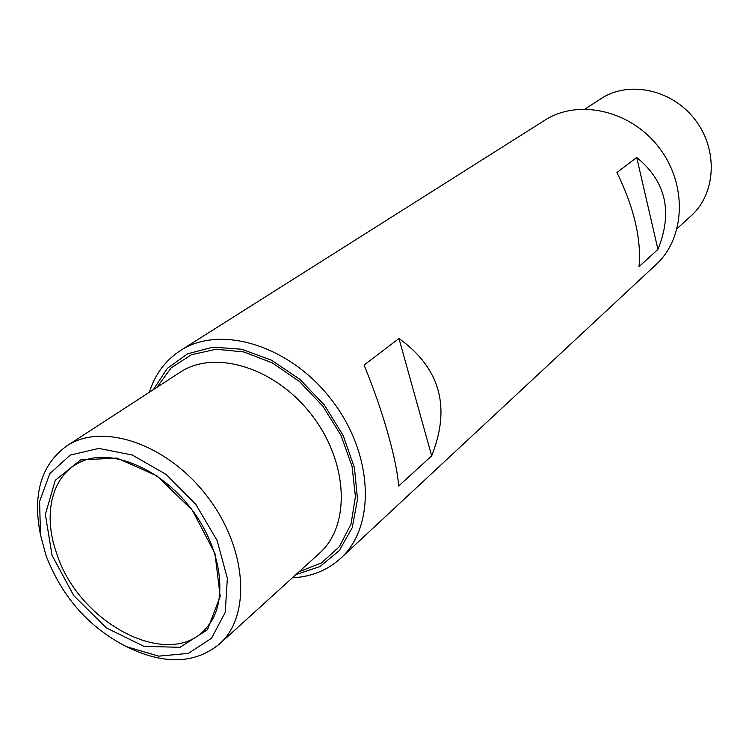 <?xml version="1.0" encoding="UTF-8"?>
<svg xmlns="http://www.w3.org/2000/svg" width="749" height="749" viewBox="0 0 749 749"><rect width="100%" height="100%" fill="white"/><g stroke="black" fill="none" stroke-linecap="round" stroke-linejoin="round"><path stroke-width="1.12" d="M149.351 392.242C155.109 374.172 165.492 360.26 180.509 350.504C220.403 324.345 289.9 345.345 331.498 399.741C373.526 453.819 376.148 526.369 340.701 558.286C327.444 570.326 311.35 576.833 292.4 577.797M180.509 350.504L544.729 120.299C578.219 98.596 630.443 110.122 658.867 147.356C687.648 184.329 685.504 237.77 656.002 264.631L340.701 558.286M364.061 365.072C382.683 410.04 396.876 460.083 398.646 486.017L431.677 455.869C451.038 407.175 440.131 368.049 398.964 338.492L364.061 365.072M636.706 157.468C665.936 181.342 673.014 211.976 657.94 249.38L639.037 266.635C641.49 239.268 634.113 207.904 616.933 172.523L636.706 157.468L657.94 249.38M40.502 534.992L39.472 529.356C33.246 491.55 42.328 463.753 66.717 445.964C102.089 422.033 166.821 443.595 206.808 495.866C247.189 547.837 251.57 615.931 219.429 644.046C196.023 663.108 166.821 664.812 131.843 649.177L126.656 646.743C88.869 627.437 61.98 597 45.989 555.43L40.502 534.992L39.594 501.502L49.771 473.686L70.256 455.083L98.905 448.417L132.311 455.027L166.156 474.473L195.807 504.349L217.154 540.628L227.35 578.303L225.243 612.298L211.508 638.307L188.308 653.381L158.807 656.152L126.656 646.743M52.056 555.365L45.352 514.432L55.276 480.315L80.611 459.923L116.947 458.07L157.056 475.933L192.324 510.209L214.963 553.53L220.187 596.391L207.445 629.759L180.05 647.305L143.977 646.359L106.255 627.831L73.692 595.549L52.056 555.365M153.367 389.63L167.299 368.396L187.643 353.781L213.09 347.133L241.796 349.259L271.55 360.232L299.909 379.359L324.476 405.153L343.173 435.478L354.455 467.769L357.498 499.33L352.245 527.642L339.344 550.552L320.038 566.516L295.949 574.577M431.677 455.869L398.964 338.492M585.1 108.989L600.754 98.812C628.608 80.283 671.816 89.206 694.96 119.54C718.403 149.641 716.035 193.701 691.037 215.918L677.208 228.473M66.717 445.964L179.994 372.328C214.57 349.043 275.36 367.441 311.715 414.993C348.454 462.245 350.785 525.723 319.467 553.23L219.429 644.046M156.869 387.364L171.203 367.843L191.416 354.745L216.227 349.231L243.902 351.964L272.402 362.965L299.488 381.541L322.969 406.314L340.954 435.328L352.03 466.252L355.419 496.606L351.019 524.075L339.372 546.658L321.564 562.874L299.038 571.777M56.643 553.333C42.29 513.561 52.149 473.836 81.884 461.421C109.981 448.351 159.453 467.207 190.77 508.234C222.481 548.961 228.127 601.597 208.334 625.452C173.777 673.108 79.188 625.387 56.643 553.333"/></g></svg>
